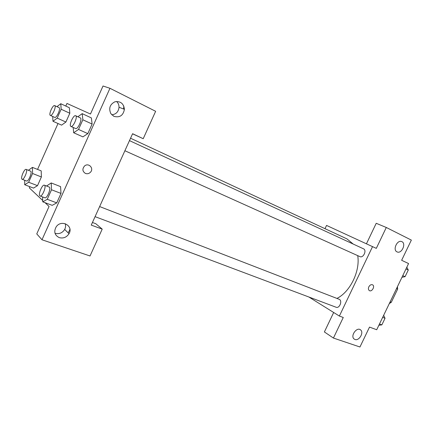 <?xml version="1.0" encoding="UTF-8"?>
<svg xmlns="http://www.w3.org/2000/svg" width="433" height="433" viewBox="0 0 433 433"><rect width="100%" height="100%" fill="white"/><g stroke="black" fill="none" stroke-linecap="round" stroke-linejoin="round"><path stroke-width="0.65" d="M396.52 288.6L397.651 289.087L397.44 286.695M397.651 289.087L391.286 302.304L389.327 303.544M390.144 301.839L391.286 302.304M366.442 243.79L376.217 223.293L386.296 227.477L411.35 240.093L401.64 260.287L408.579 263.556L376.71 329.74L369.517 327.104L359.953 346.995L333.432 338.054L343.266 317.481L339.375 316.052L308.87 297.006M325.01 228.684L326.547 225.425L376.304 248.369L386.296 227.477M397.018 251.871L397.11 251.914C401.721 254.187 406.582 243.205 401.683 241.576C397.185 239.525 392.439 250.014 397.018 251.871M333.432 338.054L324.387 331.949L333.67 312.491M354.957 339.488C359.06 341.193 364.175 332.506 360.597 329.908C356.949 326.514 350.145 335.856 354.032 338.942L354.957 339.488M368.835 286.825C369.939 284.941 371.211 284.286 372.645 284.86C375.303 286.294 371.79 292.335 369.317 290.575C368.304 289.758 368.147 288.508 368.835 286.825M372.548 246.604L339.375 316.052M369.414 290.63C371.931 292.178 375.243 286.251 372.64 284.854L372.559 284.811M359.807 256.569L359.872 256.601C363.303 258.387 367.092 250.274 363.504 248.818L129.472 140.617M95.071 216.657L336.089 307.235C339.402 308.724 342.633 301.032 339.391 299.376L99.633 206.568M353.209 244.06L346.957 238.897L130.549 138.235M336.966 298.407C350.167 291.923 360.321 271.09 357.723 255.632M91.249 225.106L132.595 133.71L143.215 138.706L155.642 111.303L109.955 88.289L41.985 239.768L90.032 255.973L102.21 229.122L91.249 225.106M85.447 173.438C82.389 171.392 82.108 168.902 84.592 165.958C88.581 162.424 94.177 168.323 90.535 172.155C89.068 173.671 87.374 174.098 85.447 173.438C87.374 174.098 89.068 173.671 90.535 172.155C94.172 168.323 88.581 162.418 84.592 165.953C82.102 168.897 82.389 171.392 85.447 173.438M113.863 116.331L110.843 113.641C108.521 108.299 109.901 104.337 114.994 101.76C120.553 101.013 123.692 103.536 124.406 109.327C123.21 115.557 119.692 117.89 113.863 116.331M59.261 237.625C54.607 235.243 53.589 231.633 56.209 226.795C61.432 219.055 73.789 225.864 69.02 233.685C66.622 237.327 63.37 238.643 59.261 237.625M111.763 114.81C116.087 114.301 118.507 111.784 119.021 107.26C119.032 104.965 118.241 103.027 116.656 101.452M123.784 105.988L123.659 109.04M55.002 233.268L55.061 233.29C59.11 234.302 62.314 233.024 64.669 229.441C65.675 227.531 65.859 225.604 65.215 223.661M69.248 230.908L68.105 232.797M69.919 229.268L69.442 230.491M92.435 222.481L95.817 223.731L102.21 229.122M41.985 239.768L36.762 233.901L49.059 206.46L45.048 202.682M109.955 88.289L103.027 86.005L90.47 114.025L66.958 103.438L65.789 106.058M132.547 133.813L143.215 138.706M77.848 116.748L82.21 113.646L91.379 117.928L92.11 124.054L87.818 133.624L82.882 136.877M56.967 106.659L60.777 103.72L61.161 109.246L69.821 113.251L65.897 122.036L61.594 125.142L65.897 122.036L69.821 113.251L69.361 107.714M28.372 170.283L32.437 167.382L41.195 170.862L41.389 176.962L37.514 185.654L33.514 188.106M46.537 186.022L51.208 182.948L60.582 186.618L60.999 193.416L56.755 202.871L52.187 205.35M42.715 200.49L29.325 187.89L29.855 186.699M37.552 169.422L58.006 123.524M32.437 167.382L32.551 173.487L28.648 182.25L24.713 184.739L24.681 180.263M22.143 179.289L26.592 180.999C28.448 182.006 32.627 171.663 30.575 171.149L26.142 169.4C24.421 168.442 20.351 178.006 21.975 179.186L22.143 179.289C23.972 180.285 28.167 169.904 26.142 169.4M32.551 173.487L41.389 176.962L37.514 185.654L33.514 188.09L24.713 184.739M28.648 182.25L37.514 185.654M61.161 109.246L57.216 118.106L52.967 121.267L52.702 116.477M54.693 117.381L54.726 117.392C56.544 118.518 61.069 108.255 59.034 107.611L54.688 105.603C52.896 104.505 48.399 114.653 50.336 115.405L50.363 115.422C52.155 116.537 56.691 106.231 54.688 105.603M60.777 103.72L69.356 107.725M57.216 118.106L65.897 122.036M52.967 121.267L61.594 125.132M51.208 182.948L51.527 189.768L47.257 199.31L42.764 201.838L42.602 196.939M40.085 195.997L44.859 197.789C47.078 198.942 51.565 187.646 49.135 187.029L44.388 185.189C42.342 184.095 37.958 194.444 39.863 195.857L40.085 195.997C42.272 197.134 46.786 185.795 44.388 185.189M51.527 189.768L60.999 193.416L56.755 202.871L52.193 205.339L42.764 201.838M47.257 199.31L56.755 202.871M82.21 113.646L82.855 119.779L78.535 129.435L73.664 132.758L73.199 127.459M75.558 128.52L75.596 128.541C77.767 129.851 82.708 118.669 80.3 117.884L75.656 115.735C73.523 114.458 68.603 125.5 70.893 126.42L70.931 126.436C73.074 127.735 78.032 116.504 75.656 115.735M82.855 119.779L92.11 124.054L87.818 133.624L82.887 136.866L73.664 132.758M78.535 129.435L87.818 133.624M383.665 315.294L385.034 318.277L381.863 324.869L378.853 325.286M382.669 317.362L385.034 318.277M379.487 323.976L381.863 324.869M406.82 267.204L408.281 270.019L405.082 276.671L401.97 277.288M405.981 268.958L408.281 270.019M402.766 275.626L405.082 276.671M360.597 329.908L359.991 329.529M124.888 150.744L359.872 256.601M124.406 109.327L119.021 107.26M69.02 233.685L64.669 229.441M50.363 115.422L54.726 117.392M70.931 126.436L75.596 128.541"/></g></svg>
